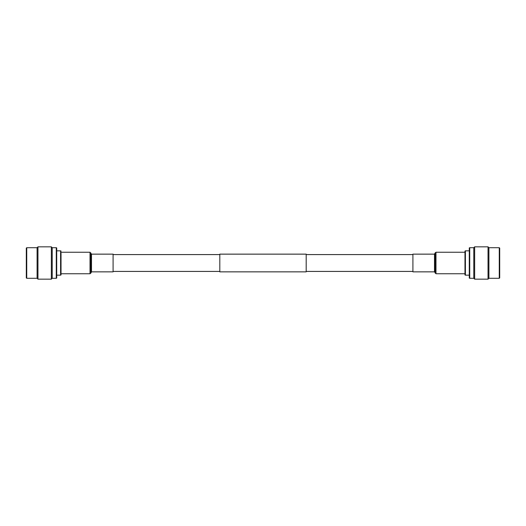 <?xml version="1.0" encoding="UTF-8"?>
<svg xmlns="http://www.w3.org/2000/svg" width="526" height="526" viewBox="0 0 526 526"><rect width="100%" height="100%" fill="white"/><g stroke="black" fill="none" stroke-linecap="round" stroke-linejoin="round"><path stroke-width="0.79" d="M412.91 254.577L306.191 254.577M219.809 254.577L113.09 254.577M412.91 271.423L306.191 271.423M219.809 271.423L113.09 271.423M306.191 254.143L306.191 271.857L219.809 271.857L219.809 254.143L306.191 254.143M51.351 279.155L51.351 246.845L37.964 246.845L37.964 279.155L51.351 279.155L52.219 278.293L52.219 247.707L51.351 246.845M52.219 278.293L56.275 278.293L56.275 247.707L52.219 247.707M56.275 278.293A0.434 0.434 0 0 0 56.709 277.86L56.709 275.157L60.595 275.157L60.595 250.843L56.709 250.843L56.709 275.157M56.275 247.707A0.434 0.434 0 0 1 56.709 248.14L56.709 277.86M61.029 253.091L61.029 274.73A0.434 0.434 0 0 1 60.595 275.157M61.029 251.27A0.434 0.434 0 0 0 60.595 250.843M37.964 246.845L37.096 247.707L37.096 278.293L37.964 279.155M26.3 277.86L26.3 248.14L26.734 247.707L26.734 278.293L26.3 277.86M37.096 247.707L26.734 247.707M37.096 278.293L26.734 278.293M61.029 274.73L61.029 273.757L90.012 273.757L90.012 252.243L61.029 252.243M56.709 250.843L56.709 248.14M91.491 254.143L91.491 271.857L113.09 271.857L113.09 254.143L91.491 254.143L90.012 252.243M474.649 246.845L474.649 279.155L488.036 279.155L488.036 246.845L474.649 246.845L473.781 247.707L473.781 278.293L474.649 279.155M473.781 247.707L469.725 247.707L469.725 278.293L473.781 278.293M469.725 247.707A0.434 0.434 0 0 0 469.291 248.14L469.291 277.86A0.434 0.434 0 0 0 469.725 278.293M469.291 250.843L465.405 250.843L465.405 275.157L469.291 275.157M465.405 275.157A0.434 0.434 0 0 1 464.971 274.73L464.971 251.27A0.434 0.434 0 0 1 465.405 250.843M488.036 279.155L488.904 278.293L488.904 247.707L488.036 246.845M499.7 248.14L499.7 277.86L499.266 278.293L499.266 247.707L499.7 248.14M488.904 278.293L499.266 278.293M488.904 247.707L499.266 247.707M434.509 271.857L434.509 254.143L412.91 254.143L412.91 271.857L434.509 271.857L435.988 273.757L464.971 273.757M91.491 271.857L90.853 273.093L90.853 252.907M91.07 272.185L91.07 253.815M434.509 254.143L435.147 252.907L435.147 273.093M435.147 252.907L435.988 252.243L435.988 273.757M434.93 253.815L434.93 272.185M90.853 273.093L90.012 273.757M435.988 252.243L464.971 252.243"/></g></svg>
